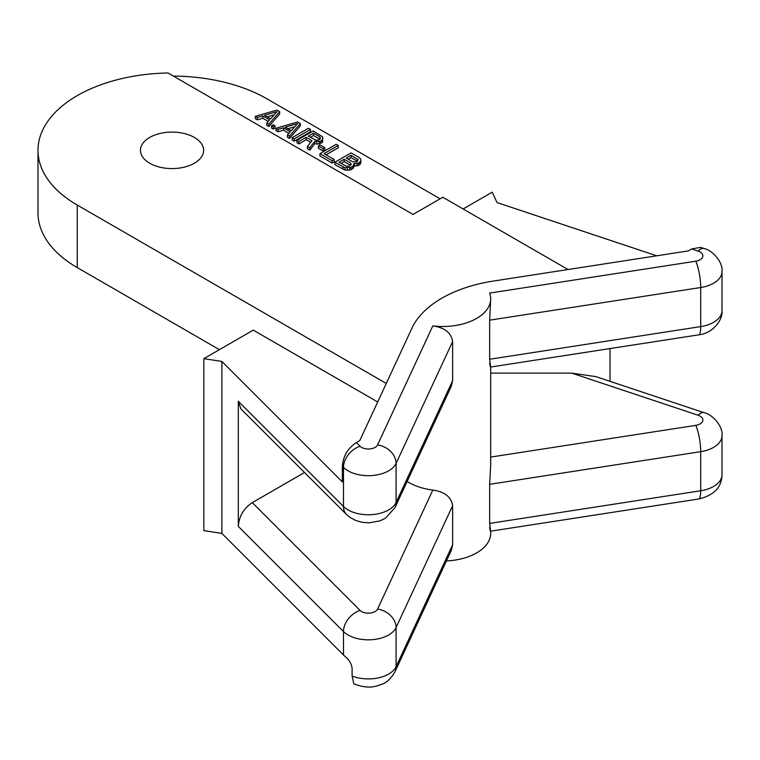 <?xml version="1.0" encoding="UTF-8"?>
<svg xmlns="http://www.w3.org/2000/svg" width="760" height="760" viewBox="0 0 760 760"><rect width="100%" height="100%" fill="white"/><g stroke="black" fill="none" stroke-linecap="round" stroke-linejoin="round"><path stroke-width="1.14" d="M698.687 498.997A19.142 4.047 -98.8 0 0 700.711 490.751A28.718 16.577 180 0 0 722 474.734C721.725 487.264 713.953 495.349 698.687 498.997L490.656 531.183L490.675 533.358A47.87 27.635 180 0 1 446.433 560.918M407.132 481.441A47.87 27.635 0 0 0 408.965 482.552A47.87 27.635 0 0 0 432.829 490.038C444.628 491.729 451.231 496.945 452.637 505.694L452.637 544.778L451.364 550.297L394.962 671.831C390.944 678.651 386.479 682.841 381.577 684.38C374.955 686.717 368.191 689.32 353.808 683.781L352.089 676.01L352.089 668.192C351.462 663.556 348.868 659.423 344.308 655.775A28.718 16.577 0 0 1 343.472 654.996L343.472 631.541L238.298 526.366L238.298 401.299L343.472 506.473A19.142 13.537 135 0 0 346.512 514.491L349.97 517.38L355.747 520.495L362.121 522.31L369.037 522.851L379.962 520.866L385.396 518.253L394.962 507.68L451.364 386.137L452.637 380.627L452.637 341.544C451.231 332.794 444.628 327.579 432.829 325.888A47.87 27.635 0 0 0 490.675 298.86A47.87 27.635 0 0 0 489.62 293.094L695.761 261.202A19.142 4.047 81.2 0 1 700.711 287.517A28.718 16.577 0 0 0 722 271.5L722 310.584A28.718 16.577 0 0 1 700.711 326.601L700.711 287.517L489.658 320.169L490.675 298.86M377.691 401.964L253.26 330.125L203.841 358.653L203.841 530.622L221.891 533.415L343.472 654.996M489.62 527.601C490.779 533.387 490.798 531.99 489.658 523.403L489.658 484.32L490.675 465.272L490.675 367.023L698.687 334.846C712.87 333.459 723.159 319.703 722 310.584M489.62 363.441C490.779 369.236 490.798 367.84 489.658 359.252L489.658 320.169M203.841 358.653L221.891 361.447L342.361 481.916L342.361 466.279C343.14 456.123 347.814 448.219 356.383 442.558L359.765 440.61L412.024 327.988A114.883 66.329 0 0 1 493.259 281.086L688.322 250.914L691.704 248.957L700.568 247.37L704.121 248.548C711.797 249.85 723.14 261.668 722 271.5M568.005 269.524L442.805 197.239L413.022 214.443L168.036 72.998A134.026 77.377 0 0 0 38 150.347A134.026 77.377 0 0 0 77.254 205.057L386.279 383.467M173.394 76.095A134.026 77.377 180 0 1 266.798 98.752L440.097 198.806M149.691 163.239A31.597 18.24 180 0 1 140.439 150.347A31.597 18.24 180 0 1 159.942 133.494A31.597 18.24 180 0 1 194.37 137.446A31.597 18.24 180 0 1 203.623 150.347A31.597 18.24 180 0 1 184.119 167.191A31.597 18.24 180 0 1 149.691 163.239M219.412 349.666L77.254 267.596A134.026 77.377 180 0 1 38 212.876L38 150.347M656.716 255.797L497.059 202.578L492.223 192.166L463.115 208.971M221.891 533.415L221.891 361.447M346.512 514.491L240.863 408.842L238.298 401.299M304.522 472.501L252.31 502.645C243.741 508.307 239.077 516.211 238.298 526.366M262.827 118.246L262.827 115.9L269.601 119.804L266.798 122.987L266.798 125.334L268.831 126.502L279.661 113.99L279.661 111.653L276.953 110.086L255.293 116.337L255.293 118.683L257.327 119.861L262.827 118.246L268.233 121.362M271.538 125.723L271.538 128.07L273.229 129.038L274.959 128.041L274.959 125.704L273.267 124.725L271.538 125.723L273.229 126.701L274.959 125.704M287.451 134.909L287.451 137.246L289.484 138.424L300.314 125.913L300.314 123.566L297.606 122.008L275.937 128.259L277.97 129.438L283.47 127.823L290.244 131.727L287.451 134.909L289.484 136.078L300.314 123.566M275.937 128.259L275.937 130.606L277.97 131.774L283.47 130.169L288.876 133.285M307.42 146.433L307.42 148.78L309.785 150.148L314.697 143.802L319.133 143.972L322.591 141.977L322.639 136.866L313.177 130.995L296.923 140.372L298.955 141.55L306.213 137.361L311.97 140.676L307.42 146.433L309.785 147.801L314.697 141.455L320.511 141.218L322.591 139.631L322.962 138.244M296.923 140.372L296.923 142.718L298.955 143.897L306.213 139.707L310.697 142.291M292.191 137.636L292.191 139.982L294.215 141.16L310.469 131.774L310.469 129.438L308.437 128.259L292.191 137.636L294.215 138.814L310.469 129.438M318.373 145.977L318.373 148.314L323.114 151.05L324.843 150.052L324.843 147.715L320.102 144.98L318.373 145.977L323.114 148.713L324.843 147.715M319.941 153.662L319.941 156.009L332.13 163.048L334.2 161.851L334.2 159.505L324.045 153.643L338.219 145.454L336.186 144.286L319.941 153.662L332.13 160.702L334.2 159.505M326.078 154.812L338.219 147.801L338.219 145.454M334.837 162.26L334.837 164.607L344.992 170.078L349.79 170.05L352.887 168.644L353.951 166.468L353.628 163.533L358.416 163.105L360.506 161.519L360.867 160.132L360.553 158.745L359.204 157.577L351.082 152.883L334.837 162.26L344.992 167.732L351.158 167.295L353.59 165.509L353.951 164.122M353.951 165.936L357.048 165.851L359.803 164.654L360.867 162.478L360.867 160.132M267.245 116.85L274.151 114.826M287.888 128.773L294.794 126.749M310.317 137.332L313.471 135.508L319.894 139.213L319.903 136.876L320.558 138.453L318.829 139.85L316.084 140.258L308.294 136.163L313.471 133.171L319.903 136.876M348.232 159.22L351.034 157.595L357.456 161.3M340.974 163.409L344.128 161.585L350.541 165.291L350.559 162.953L351.215 164.53L349.476 165.927L346.731 166.335L338.941 162.241L344.128 159.248L350.559 162.953M268.831 126.502L268.831 124.155L279.661 111.653M266.798 122.987L268.831 124.155M257.327 119.861L257.327 117.515L262.827 115.9M255.293 116.337L257.327 117.515M276.925 111.663L270.636 118.816L264.547 115.292L276.925 111.663M297.578 123.585L291.289 130.739L285.19 127.214L297.578 123.585M351.034 155.249L358.14 159.752L356.734 161.737L352.63 161.756L346.199 158.052L351.034 155.249L351.034 157.595M273.229 129.038L273.229 126.701M289.484 138.424L289.484 136.078M283.47 130.169L283.47 127.823M277.97 131.774L277.97 129.438M294.215 141.16L294.215 138.814M306.213 139.707L306.213 137.361M298.955 143.897L298.955 141.55M322.591 141.977L322.591 139.631M321.898 142.766L321.898 140.419M320.511 143.564L320.511 141.218M319.133 143.972L319.133 141.626M316.74 144.181L316.74 141.835M314.697 143.802L314.697 141.455M309.785 150.148L309.785 147.801M313.471 135.508L313.471 133.171M323.114 151.05L323.114 148.713M332.13 163.048L332.13 160.702M354.644 166.07L354.644 163.723M353.59 167.855L353.59 165.509M352.887 168.644L352.887 166.298M351.158 169.641L351.158 167.295M349.79 170.05L349.79 167.703M347.387 170.259L347.387 167.912M344.992 170.078L344.992 167.732M342.959 169.299L342.959 166.953M360.506 163.856L360.506 161.519M359.803 164.654L359.803 162.307M358.416 165.452L358.416 163.105M357.048 165.851L357.048 163.514M357.466 161.291L357.466 158.964M344.128 161.585L344.128 159.248M610.024 348.565L610.024 381.339M490.675 373.122L571.729 373.122L595.944 376.647L704.121 412.699A19.142 7.819 108.4 0 0 698.069 415.235A9.576 5.529 180 0 1 702.772 420.745A9.576 5.529 180 0 1 695.761 425.362L490.675 457.083M394.962 671.831A19.142 15.105 -155.1 0 0 396.084 666.625A28.718 16.577 180 0 1 352.089 676.01M722 474.734L722 435.651A28.718 16.577 180 0 1 700.711 451.668L700.711 490.751L489.658 523.403M489.658 359.252L700.711 326.601A19.142 4.047 81.2 0 1 698.687 334.846M695.761 425.362A19.142 4.047 -98.8 0 1 700.711 451.668L489.658 484.32M356.383 442.558L360.05 446.234A9.576 5.529 0 0 0 369.597 448.951A9.576 5.529 0 0 0 377.587 444.894L432.829 325.888M695.761 261.202A9.576 5.529 0 0 0 702.772 256.585A9.576 5.529 0 0 0 698.069 251.085L691.704 248.957M377.587 444.894A19.142 15.105 24.9 0 1 396.084 463.391L452.637 341.544M360.05 446.234A19.142 13.537 135 0 0 343.472 467.39L343.472 506.473A28.718 16.577 0 0 0 372.096 514.625A28.718 16.577 0 0 0 396.084 502.474L452.637 380.627M394.962 507.68A19.142 15.105 24.9 0 0 396.084 502.474L396.084 463.391A28.718 16.577 0 0 1 372.096 475.541A28.718 16.577 0 0 1 343.472 467.39L342.361 466.279M452.637 544.778L396.084 666.625L396.084 627.542A28.718 16.577 180 0 1 372.096 639.692A28.718 16.577 180 0 1 343.472 631.541A19.142 13.537 -45 0 1 360.05 610.385L252.31 502.645M452.637 505.694L396.084 627.542A19.142 15.105 -155.1 0 0 377.587 609.054A9.576 5.529 180 0 1 369.597 613.101A9.576 5.529 180 0 1 360.05 610.385M698.069 251.085A19.142 7.819 -71.6 0 1 704.121 248.548M77.254 205.057L77.254 267.596M571.729 373.122L698.069 415.235M432.829 490.038L377.587 609.054M704.121 412.699C711.797 414 723.14 425.818 722 435.651"/></g></svg>
